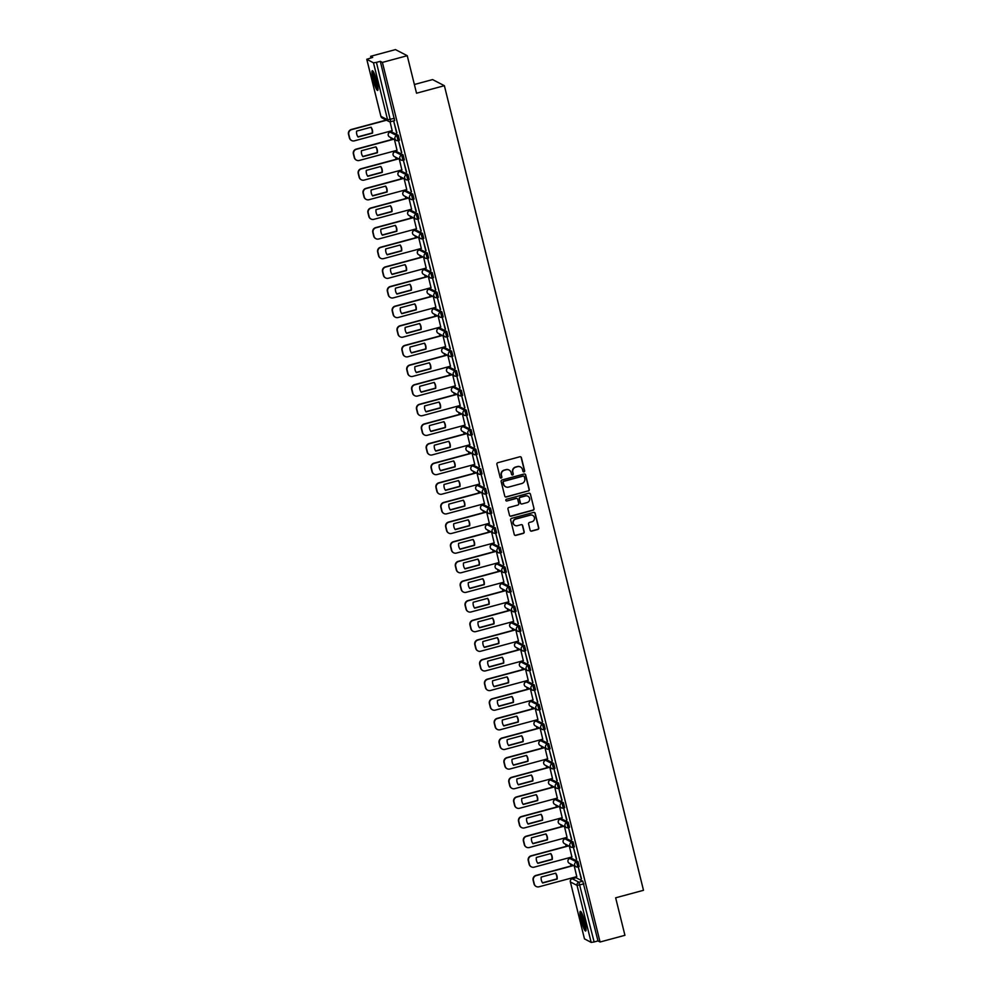 <?xml version="1.0" encoding="UTF-8"?>
<svg xmlns="http://www.w3.org/2000/svg" width="992" height="992" viewBox="0 0 992 992"><rect width="100%" height="100%" fill="white"/><g stroke="black" fill="none" stroke-linecap="round" stroke-linejoin="round"><path stroke-width="1.49" d="M523.999 471.894A0.893 0.88 117.4 0 0 524.644 470.791L521.408 457.672A1.29 1.252 117.4 0 0 519.87 456.766L497.81 462.718A1.29 1.252 117.4 0 0 496.893 464.281L500.129 477.412A0.893 0.88 117.4 0 0 501.208 478.045A0.893 0.88 117.4 0 0 501.853 476.941L501.431 475.242A4.104 4.03 117.4 0 1 504.37 470.233L506.218 469.737A4.104 4.03 117.4 0 1 511.116 472.638L511.537 474.337A0.893 0.88 117.4 0 0 512.604 474.97A0.893 0.88 117.4 0 0 513.248 473.866L512.827 472.167A4.104 4.03 117.4 0 1 515.778 467.158L517.613 466.662A4.104 4.03 117.4 0 1 522.511 469.563L522.933 471.262A0.893 0.88 117.4 0 0 523.999 471.894M523.268 471.758A0.893 0.88 117.4 0 0 524.408 470.679L521.172 457.548A1.29 1.252 117.4 0 0 520.651 456.804M500.464 477.908A0.893 0.88 117.4 0 0 501.617 476.83L501.431 475.242M511.86 474.833A0.893 0.88 117.4 0 0 513.013 473.754L512.827 472.167M577.914 866.909L579.241 866.574L577.939 861.527L571.169 858.105M573.054 847.28L574.38 846.945L573.078 841.898L566.308 838.476M561.559 818.809L560.12 819.169L566.841 822.641L568.094 827.675A2.616 2.567 -62.6 0 1 564.969 825.828A2.616 2.567 -62.6 0 1 566.841 822.641L568.218 822.269L561.559 818.809L560.182 819.181A2.616 2.567 117.4 0 0 558.31 822.38A2.616 2.567 -62.6 0 0 559.6 824.03L566.258 827.477A2.616 2.616 0 0 0 568.156 827.688L569.52 827.316L568.218 822.269M563.332 808.021L564.671 807.686L563.357 802.64L556.586 799.217M558.484 788.38L559.81 788.057L558.508 783.01L551.738 779.576M546.976 759.922L545.55 760.281L552.271 763.753L553.511 768.788A2.616 2.567 -62.6 0 1 550.399 766.94A2.616 2.567 -62.6 0 1 552.271 763.753L553.648 763.381L546.976 759.922L545.6 760.294A2.616 2.567 117.4 0 0 543.728 763.48A2.616 2.567 -62.6 0 0 545.03 765.13L551.688 768.589A2.616 2.616 0 0 0 553.573 768.788L554.95 768.416L553.648 763.381M548.762 749.121L550.089 748.786L548.787 743.752L542.016 740.317M543.901 729.492L545.228 729.157L543.926 724.123L537.156 720.688M539.053 709.863L540.38 709.528L539.065 704.481L532.295 701.059M534.192 690.234L535.519 689.899L534.217 684.852L527.446 681.43M529.331 670.604L530.658 670.27L529.356 665.223L522.586 661.8M516.348 642.543L523.119 645.966L524.433 651.012L525.797 650.64L524.495 645.594L517.725 642.171M519.61 631.346L520.949 631.011L519.634 625.964L512.864 622.542M508.115 602.876L506.676 603.235L513.41 606.707L514.65 611.742A2.616 2.567 -62.6 0 1 511.537 609.894A2.616 2.567 -62.6 0 1 513.41 606.707L514.786 606.335L508.115 602.876L506.738 603.248A2.616 2.567 117.4 0 0 504.866 606.434A2.616 2.567 -62.6 0 0 506.156 608.084L512.827 611.543A2.616 2.616 0 0 0 514.712 611.754L516.088 611.382L514.786 606.335M509.9 592.075L511.227 591.753L509.925 586.706L503.155 583.271M505.04 572.446L506.366 572.111L505.064 567.077L498.294 563.642M493.545 543.988L492.106 544.348L498.827 547.807L500.08 552.842A2.616 2.567 -62.6 0 1 496.955 551.006A2.616 2.567 -62.6 0 1 498.827 547.807L500.204 547.448L493.545 543.988L492.168 544.36A2.616 2.567 117.4 0 0 490.296 547.547A2.616 2.567 -62.6 0 0 491.586 549.196L498.257 552.656A2.616 2.616 0 0 0 500.142 552.854L501.506 552.482L500.204 547.448M495.33 533.188L496.657 532.853L495.343 527.806L488.572 524.384M490.47 513.558L491.796 513.224L490.494 508.177L483.724 504.754M477.487 485.497L484.257 488.92L485.559 493.966L486.936 493.594L485.634 488.548L478.863 485.125M480.748 474.3L482.075 473.965L480.773 468.918L474.002 465.496M475.887 454.671L477.214 454.336L475.912 449.289L469.142 445.867M462.917 426.61L469.687 430.032L470.989 435.079L472.366 434.707L471.064 429.66L464.293 426.238M466.178 415.4L467.505 415.078L466.203 410.031L459.432 406.596M461.317 395.771L462.644 395.436L461.342 390.402L454.572 386.967M448.334 367.71L455.105 371.144L456.419 376.179L457.783 375.807L456.481 370.772L449.711 367.338M451.608 356.512L452.935 356.178L451.62 351.143L444.85 347.708M446.747 336.883L448.074 336.548L446.772 331.502L440.002 328.079M441.886 317.254L443.213 316.919L441.911 311.872L435.141 308.45M437.026 297.625L438.352 297.29L437.05 292.243L430.28 288.821M424.043 269.564L430.826 272.986L432.128 278.033L433.492 277.661L432.19 272.614L425.419 269.192M427.316 258.366L428.643 258.032L427.341 252.985L420.558 249.562M422.456 238.725L423.782 238.402L422.48 233.356L415.71 229.921M409.473 210.664L416.243 214.098L417.545 219.133L418.922 218.761L417.62 213.726L410.849 210.292M412.734 199.466L414.061 199.132L412.759 194.097L405.988 190.662M407.886 179.837L409.212 179.502L407.898 174.468L401.128 171.033M403.025 160.208L404.352 159.873L403.05 154.826L396.279 151.404M398.164 140.579L399.491 140.244L398.189 135.197L391.418 131.775M376.811 81.53A10.205 1.538 -105.1 0 0 372.31 70.73A10.205 1.538 -105.1 0 0 373.128 79.62A10.205 1.538 -105.1 0 0 377.63 90.433A10.205 1.538 -105.1 0 0 376.811 81.53M584.834 922.126A10.205 1.538 -105.1 0 0 580.332 911.313A10.205 1.538 -105.1 0 0 581.163 920.216A10.205 1.538 -105.1 0 0 585.652 931.017A10.205 1.538 -105.1 0 0 584.834 922.126M530.137 530.224A1.29 1.252 117.4 0 0 531.675 531.129L537.862 529.455A1.29 1.252 117.4 0 0 538.78 527.893L535.172 513.323A1.29 1.252 117.4 0 0 533.646 512.418L511.574 518.37A1.29 1.252 117.4 0 0 510.657 519.932L514.265 534.502A1.29 1.252 117.4 0 0 515.79 535.407L523.268 533.398A1.29 1.252 117.4 0 0 524.198 531.824L522.648 525.586A1.29 1.252 117.4 0 0 521.122 524.681L517.415 525.686A3.435 3.36 117.4 0 1 513.236 522.028A3.435 3.36 117.4 0 1 515.778 519.076L530.298 515.158A3.435 3.36 117.4 0 1 534.477 518.816A3.435 3.36 117.4 0 1 531.935 521.767L529.517 522.424A1.29 1.252 117.4 0 0 528.6 523.987L530.137 530.224M366.804 59.346L380.916 116.349L387.587 119.809L373.476 62.806L366.767 59.297L372.707 57.387L370.624 56.308L395.473 49.6L407.253 55.701L416.528 93.211L444.379 85.696L643.498 890.295L615.648 897.81L624.935 935.307L600.073 942.003L382.404 62.409L380.32 61.33L376.439 62.372L390.699 121.644A2.616 2.567 117.4 0 1 388.876 121.458A2.616 2.616 0 0 0 390.761 121.656L394.63 120.615L390.761 121.656M407.253 55.701L382.404 62.409M528.352 491.04A1.29 1.252 117.4 0 0 529.269 489.478L525.661 474.908A1.29 1.252 117.4 0 0 524.136 474.002L502.076 479.954A1.29 1.252 117.4 0 0 501.146 481.517L504.754 496.087A1.29 1.252 117.4 0 0 506.292 496.992L528.116 490.916A1.29 1.252 117.4 0 0 529.034 489.354L525.425 474.784A1.29 1.252 117.4 0 0 524.904 474.04M530.422 494.115L534.031 508.685A1.29 1.252 117.4 0 1 533.101 510.248L511.041 516.2A1.29 1.252 117.4 0 1 509.516 515.294L507.966 509.057A1.29 1.252 117.4 0 1 508.884 507.495L517.836 505.077A1.29 1.252 117.4 0 0 518.754 503.514L517.737 499.373A1.29 1.252 117.4 0 0 516.2 498.468L506.887 500.985A0.893 0.88 117.4 0 1 505.796 500.03A0.893 0.88 117.4 0 1 506.453 499.261L528.885 493.21A1.29 1.252 117.4 0 1 530.422 494.115L534.031 508.685M576.017 877.734L582.788 881.156L578.919 882.21L594.121 941.966L591.158 942.4L584.462 938.841M370.624 56.308L371.008 57.846M389.224 131.44L389.447 132.37M390.736 137.566L391.245 139.649M394.072 151.082L394.308 151.999M395.585 157.195L396.106 159.278M398.933 170.711L399.168 171.641M400.446 176.824L400.966 178.907M403.794 190.34L404.017 191.27M405.306 196.453L405.827 198.536M408.654 209.969L408.878 210.899M410.167 216.082L410.676 218.178M413.503 229.598L413.738 230.528M415.028 235.712L415.536 237.807M418.364 249.228L418.599 250.158M419.876 255.341L420.397 257.436M423.224 268.857L423.46 269.787M424.737 274.97L425.258 277.066M428.085 288.486L428.308 289.416M429.598 294.599L430.119 296.695M432.946 308.115L433.169 309.045M434.459 314.241L434.967 316.324M437.794 327.757L438.03 328.674M439.307 333.87L439.828 335.953M442.655 347.386L442.891 348.316M444.168 353.499L444.689 355.582M447.516 367.015L447.739 367.945M449.029 373.128L449.55 375.212M452.377 386.644L452.6 387.574M453.89 392.758L454.398 394.853M457.238 406.274L457.461 407.204M458.75 412.387L459.259 414.482M462.086 425.903L462.322 426.833M463.599 432.016L464.12 434.112M466.947 445.532L467.182 446.462M468.46 451.645L468.98 453.741M471.808 465.161L472.031 466.091M473.32 471.274L473.841 473.37M476.668 484.79L476.892 485.72M478.181 490.916L478.69 492.999M481.517 504.42L481.752 505.35M483.03 510.545L483.55 512.628M486.378 524.061L486.613 524.979M487.89 530.174L488.411 532.258M491.238 543.69L491.462 544.62M492.751 549.804L493.272 551.887M496.099 563.32L496.322 564.25M497.612 569.433L498.12 571.516M500.96 582.949L501.183 583.879M502.473 589.062L502.981 591.158M505.808 602.578L506.044 603.508M507.321 608.691L507.842 610.787M510.669 622.207L510.905 623.137M512.182 628.32L512.703 630.416M515.53 641.836L515.753 642.766M517.043 647.95L517.564 650.045M520.391 661.466L520.614 662.396M521.904 667.579L522.412 669.674M525.239 681.095L525.475 682.025M526.752 687.22L527.273 689.304M530.1 700.736L530.336 701.654M531.613 706.85L532.134 708.933M534.961 720.366L535.196 721.296M536.474 726.479L536.994 728.562M539.822 739.995L540.045 740.925M541.334 746.108L541.843 748.191M544.682 759.624L544.906 760.554M546.195 765.737L546.704 767.833M549.531 779.253L549.766 780.183M551.044 785.366L551.564 787.462M554.392 798.882L554.627 799.812M555.904 804.996L556.425 807.091M559.252 818.512L559.476 819.442M560.765 824.625L561.286 826.72M564.113 838.141L564.336 839.071M565.626 844.254L566.134 846.35M568.962 857.77L569.197 858.7M570.474 863.896L570.995 865.979M573.822 877.412L574.033 878.242M414.383 84.506L432.599 79.583L444.379 85.696M600.073 942.003L597.99 940.924L594.121 941.966M373.476 62.806L376.439 62.372M392.162 130.646L390.054 121.743M396.626 132.965L393.824 121.644L396.912 132.891M401.487 152.594L398.685 141.273L401.772 152.52M397.023 150.288L394.444 139.488M406.348 172.224L403.546 160.902L406.633 172.149M401.872 169.917L399.305 159.117M411.196 191.865L408.394 180.532L411.494 191.778M406.732 189.546L404.153 178.746M416.057 211.494L413.255 200.161L416.355 211.408M411.593 209.176L409.014 198.375M420.918 231.124L418.116 219.79L421.203 231.037M416.454 228.805L413.875 218.004M425.779 250.753L422.976 239.419L426.064 250.678M421.315 248.434L418.736 237.634M430.64 270.382L427.837 259.061L430.925 270.308M426.163 268.063L423.596 257.263M435.488 290.011L432.686 278.69L435.786 289.937M431.024 287.692L428.445 276.892M440.349 309.64L437.546 298.319L440.634 309.566M435.885 307.322L433.306 296.534M445.21 329.27L442.407 317.948L445.495 329.195M440.746 326.963L438.166 316.163M450.07 348.899L447.268 337.578L450.356 348.824M445.594 346.592L443.027 335.792M454.919 368.528L452.116 357.207L455.216 368.454M450.455 366.222L447.876 355.421M459.78 388.17L456.977 376.836L460.077 388.083M455.316 385.851L452.736 375.05M464.64 407.799L461.838 396.465L464.926 407.712M460.176 405.48L457.597 394.68M469.501 427.428L466.699 416.094L469.786 427.341M465.037 425.109L462.458 414.309M474.362 447.057L471.56 435.736L474.647 446.983M469.886 444.738L467.319 433.938M479.21 466.686L476.408 455.365L479.508 466.612M474.746 464.368L472.167 453.567M484.071 486.316L481.269 474.994L484.356 486.241M479.607 483.997L477.028 473.209M488.932 505.945L486.13 494.624L489.217 505.87M484.468 503.626L481.889 492.838M493.793 525.574L490.99 514.253L494.078 525.5M489.316 523.268L486.75 512.467M498.641 545.203L495.839 533.882L498.939 545.129M494.177 542.897L491.598 532.096M503.502 564.845L500.7 553.511L503.8 564.758M499.038 562.526L496.459 551.726M508.363 584.474L505.56 573.14L508.648 584.387M503.899 582.155L501.32 571.355M513.224 604.103L510.421 592.77L513.509 604.016M508.76 601.784L506.18 590.984M518.084 623.732L515.282 612.411L518.37 623.658M513.608 621.414L511.041 610.613M522.933 643.362L520.13 632.04L523.23 643.287M518.469 641.043L515.89 630.242M527.794 662.991L524.991 651.67L528.079 662.916M523.33 660.672L520.75 649.872M532.654 682.62L529.852 671.299L532.94 682.546M528.19 680.301L525.611 669.513M537.515 702.249L534.713 690.928L537.8 702.175M533.051 699.943L530.472 689.142M542.364 721.878L539.561 710.557L542.661 721.804M537.9 719.572L535.32 708.772M547.224 741.508L544.422 730.186L547.522 741.433M542.76 739.201L540.181 728.401M552.085 761.149L549.283 749.816L552.37 761.062M547.621 758.83L545.042 748.03M556.946 780.778L554.144 769.445L557.231 780.692M552.482 778.46L549.903 767.659M561.807 800.408L559.004 789.074L562.092 800.333M557.33 798.089L554.764 787.288M566.655 820.037L563.853 808.716L566.953 819.962M562.191 817.718L559.612 806.918M571.516 839.666L568.714 828.345L571.801 839.592M567.052 837.347L564.473 826.547M576.377 859.295L573.574 847.974L576.662 859.221M571.913 856.976L569.334 846.188M581.238 878.924L578.435 867.603L581.523 878.85M576.774 876.606L574.194 865.818M568.193 827.65L569.52 827.316M553.623 768.75L554.95 768.416M514.761 611.704L516.088 611.382M500.179 552.817L501.506 552.482M597.99 940.924L582.788 881.156M380.32 61.33L394.63 120.615M520.366 466.91A4.104 4.03 117.4 0 0 517.378 466.55L517.613 466.662M512.591 472.056A4.104 4.03 117.4 0 1 515.542 467.046L517.378 466.55M508.958 469.985A4.104 4.03 117.4 0 0 505.982 469.625L506.218 469.737M501.196 475.131A4.104 4.03 117.4 0 1 504.134 470.121L505.982 469.625M505.275 496.831A1.29 1.252 117.4 0 0 506.056 496.868L528.116 490.916M524.284 476.73A0.893 0.88 117.4 0 0 523.218 476.086L503.849 481.318A0.893 0.88 117.4 0 0 503.204 482.41L503.651 484.208A4.104 4.03 117.4 0 0 508.549 487.097L521.78 483.526A4.104 4.03 117.4 0 0 524.731 478.516L524.284 476.73M523.714 476.11A0.893 0.88 117.4 0 0 522.982 475.974L523.218 476.086M505.56 486.725A4.104 4.03 117.4 0 1 503.415 484.084L502.969 482.286A0.893 0.88 117.4 0 1 503.614 481.194L522.982 475.974M510.037 516.038A1.29 1.252 117.4 0 0 510.806 516.076L532.865 510.124A1.29 1.252 117.4 0 0 533.795 508.561M516.981 498.517A1.29 1.252 117.4 0 0 515.964 498.356L506.887 500.985M527.124 502.572A3.435 3.36 117.4 0 0 527.88 496.223A3.435 3.36 117.4 0 0 525.487 495.963L520.366 497.352A1.29 1.252 117.4 0 0 519.448 498.914L520.478 503.056A1.29 1.252 117.4 0 0 522.003 503.961L527.124 502.572M527.769 496.161A3.435 3.36 117.4 0 0 525.252 495.851L525.487 495.963M520.986 503.8A1.29 1.252 117.4 0 1 520.242 502.932L519.213 498.79A1.29 1.252 117.4 0 1 520.13 497.228L525.252 495.851M530.187 493.991A1.29 1.252 117.4 0 0 529.666 493.247M532.58 515.356A3.435 3.36 117.4 0 0 530.063 515.034L530.298 515.158M514.898 525.363A3.435 3.36 117.4 0 1 515.542 518.952L530.063 515.034M514.786 535.246A1.29 1.252 117.4 0 0 515.555 535.283L523.032 533.274A1.29 1.252 117.4 0 0 523.962 531.7L522.412 525.462A1.29 1.252 117.4 0 0 521.891 524.731M530.658 530.968A1.29 1.252 117.4 0 0 531.439 531.005L537.627 529.331A1.29 1.252 117.4 0 0 538.544 527.769L534.936 513.199A1.29 1.252 117.4 0 0 534.415 512.455M371.058 127.212L356.599 131.118A8.172 8.01 117.4 0 0 358.062 137.032L372.521 133.126A8.172 8.01 117.4 0 0 371.058 127.212M386.508 120.23L351.627 129.642A3.931 3.844 117.4 0 0 348.812 134.428L349.717 138.074A3.931 3.844 117.4 0 0 354.392 140.839L392.249 130.634M370.896 127.261A8.172 8.01 117.4 0 1 372.211 132.978L357.914 136.834M351.503 140.467A3.931 3.844 -62.6 0 1 349.407 137.913L348.502 134.267A3.931 3.844 -62.6 0 1 351.317 129.481L351.627 129.642M386.21 120.069L351.317 129.481M375.918 146.841L361.448 150.747A8.172 8.01 117.4 0 0 362.911 156.662L377.382 152.756A8.172 8.01 117.4 0 0 375.918 146.841M393.861 139.19L356.475 149.271A3.931 3.844 117.4 0 0 353.673 154.058L354.566 157.703A3.931 3.844 117.4 0 0 359.253 160.468L397.11 150.263M375.757 146.89A8.172 8.01 117.4 0 1 377.072 152.607L362.774 156.463M356.364 160.096A3.931 3.844 -62.6 0 1 354.268 157.542L353.363 153.896A3.931 3.844 -62.6 0 1 356.178 149.11L356.475 149.271M393.564 139.029L356.178 149.11M380.779 166.482L366.308 170.376A8.172 8.01 117.4 0 0 367.772 176.291L382.242 172.397A8.172 8.01 117.4 0 0 380.779 166.482M398.722 158.819L361.336 168.9A3.931 3.844 117.4 0 0 358.521 173.687L359.426 177.332A3.931 3.844 117.4 0 0 364.114 180.098L401.971 169.892M380.618 166.52A8.172 8.01 117.4 0 1 381.932 172.236L367.635 176.092M361.212 179.726A3.931 3.844 -62.6 0 1 359.129 177.171L358.224 173.526A3.931 3.844 -62.6 0 1 361.026 168.739L361.336 168.9M398.424 158.658L361.026 168.739M378.014 88.772A8.829 1.339 74.9 0 1 376.997 87.259A8.829 1.339 74.9 0 1 374.17 78.591A8.829 1.339 74.9 0 1 373.476 71.97M374.158 73.358A8.172 1.24 -105.1 0 0 377.543 86.564A8.172 1.24 -105.1 0 0 377.902 87.234M372.992 71.188A10.143 1.525 -105.1 0 0 374.083 79.112A10.143 1.525 -105.1 0 0 377.146 88.276A10.143 1.525 -105.1 0 0 377.977 89.689M586.036 929.355A8.829 1.339 74.9 0 1 585.02 927.842A8.829 1.339 74.9 0 1 582.192 919.175A8.829 1.339 74.9 0 1 581.51 912.553M582.18 913.942A8.172 1.24 -105.1 0 0 585.565 927.16A8.172 1.24 -105.1 0 0 585.925 927.83M581.014 911.784A10.143 1.525 -105.1 0 0 582.106 919.696A10.143 1.525 -105.1 0 0 585.168 928.872A10.143 1.525 -105.1 0 0 585.999 930.273M385.628 186.112L371.169 190.005A8.172 8.01 117.4 0 0 372.632 195.92L387.091 192.026A8.172 8.01 117.4 0 0 385.628 186.112M403.583 178.448L366.197 188.53A3.931 3.844 117.4 0 0 363.382 193.316L364.287 196.962A3.931 3.844 117.4 0 0 368.962 199.727L406.819 189.522M385.466 186.149A8.172 8.01 117.4 0 1 386.793 191.865L372.484 195.722M366.073 199.355A3.931 3.844 -62.6 0 1 363.977 196.813L363.072 193.155A3.931 3.844 -62.6 0 1 365.887 188.368L366.197 188.53M403.273 178.287L365.887 188.368M390.488 205.741L376.03 209.634A8.172 8.01 117.4 0 0 377.493 215.549L391.952 211.656A8.172 8.01 117.4 0 0 390.488 205.741M408.444 198.078L371.058 208.159A3.931 3.844 117.4 0 0 368.243 212.945L369.148 216.603A3.931 3.844 117.4 0 0 373.823 219.356L411.68 209.151M390.327 205.778A8.172 8.01 117.4 0 1 391.654 211.494L377.344 215.351M370.934 218.984A3.931 3.844 -62.6 0 1 368.838 216.442L367.933 212.784A3.931 3.844 -62.6 0 1 370.748 207.998L371.058 208.159M408.134 197.916L370.748 207.998M395.349 225.37L380.891 229.276A8.172 8.01 117.4 0 0 382.354 235.191L396.812 231.285A8.172 8.01 117.4 0 0 395.349 225.37M413.304 217.707L375.918 227.788A3.931 3.844 117.4 0 0 373.104 232.574L374.009 236.232A3.931 3.844 117.4 0 0 378.684 238.998L416.541 228.78M395.188 225.407A8.172 8.01 117.4 0 1 396.502 231.124L382.205 234.98M375.794 238.613A3.931 3.844 -62.6 0 1 373.699 236.071L372.794 232.426A3.931 3.844 -62.6 0 1 375.608 227.639L375.918 227.788M412.994 217.546L375.608 227.639M400.21 244.999L385.739 248.905A8.172 8.01 117.4 0 0 387.202 254.82L401.673 250.914A8.172 8.01 117.4 0 0 400.21 244.999M418.153 237.336L380.767 247.417A3.931 3.844 117.4 0 0 377.964 252.204L378.857 255.862A3.931 3.844 117.4 0 0 383.544 258.627L421.402 248.409M400.049 245.049A8.172 8.01 117.4 0 1 401.363 250.753L387.066 254.609M380.655 258.255A3.931 3.844 -62.6 0 1 378.56 255.7L377.654 252.055A3.931 3.844 -62.6 0 1 380.469 247.268L380.767 247.417M417.855 237.175L380.469 247.268M405.071 264.628L390.6 268.534A8.172 8.01 117.4 0 0 392.063 274.449L406.534 270.543A8.172 8.01 117.4 0 0 405.071 264.628M423.014 256.965L385.628 267.059A3.931 3.844 117.4 0 0 382.813 271.845L383.718 275.491A3.931 3.844 117.4 0 0 388.405 278.256L426.262 268.038M404.897 264.678A8.172 8.01 117.4 0 1 406.224 270.382L391.927 274.238M385.504 277.884A3.931 3.844 -62.6 0 1 383.408 275.33L382.515 271.684A3.931 3.844 -62.6 0 1 385.318 266.898L385.628 267.059M422.704 256.816L385.318 266.898M409.919 284.258L395.461 288.164A8.172 8.01 117.4 0 0 396.924 294.078L411.382 290.172A8.172 8.01 117.4 0 0 409.919 284.258M427.874 276.594L390.488 286.688A3.931 3.844 117.4 0 0 387.674 291.474L388.579 295.12A3.931 3.844 117.4 0 0 393.254 297.885L431.111 287.668M409.758 284.307A8.172 8.01 117.4 0 1 411.085 290.011L396.775 293.868M390.364 297.513A3.931 3.844 -62.6 0 1 388.269 294.959L387.364 291.313A3.931 3.844 -62.6 0 1 390.178 286.527L390.488 286.688M427.564 276.446L390.178 286.527M414.78 303.887L400.322 307.793A8.172 8.01 117.4 0 0 401.785 313.708L416.243 309.802A8.172 8.01 117.4 0 0 414.78 303.887M432.735 296.236L395.349 306.317A3.931 3.844 117.4 0 0 392.534 311.104L393.44 314.749A3.931 3.844 117.4 0 0 398.114 317.514L435.972 307.297M414.619 303.936A8.172 8.01 117.4 0 1 415.933 309.64L401.636 313.509M395.225 317.142A3.931 3.844 -62.6 0 1 393.13 314.588L392.224 310.942A3.931 3.844 -62.6 0 1 395.039 306.156L395.349 306.317M432.425 296.075L395.039 306.156M419.641 323.516L405.17 327.422A8.172 8.01 117.4 0 0 406.633 333.337L421.104 329.431A8.172 8.01 117.4 0 0 419.641 323.516M437.584 315.865L400.198 325.946A3.931 3.844 117.4 0 0 397.395 330.733L398.288 334.378A3.931 3.844 117.4 0 0 402.975 337.144L440.832 326.938M419.48 323.566A8.172 8.01 117.4 0 1 420.794 329.282L406.497 333.138M400.086 336.772A3.931 3.844 -62.6 0 1 397.99 334.217L397.085 330.572A3.931 3.844 -62.6 0 1 399.9 325.785L400.198 325.946M437.286 315.704L399.9 325.785M424.502 343.158L410.031 347.051A8.172 8.01 117.4 0 0 411.494 352.966L425.965 349.06A8.172 8.01 117.4 0 0 424.502 343.158M442.444 335.494L405.058 345.576A3.931 3.844 117.4 0 0 402.244 350.362L403.149 354.008A3.931 3.844 117.4 0 0 407.836 356.773L445.693 346.568M424.34 343.195A8.172 8.01 117.4 0 1 425.655 348.911L411.358 352.768M404.934 356.401A3.931 3.844 -62.6 0 1 402.851 353.846L401.946 350.201A3.931 3.844 -62.6 0 1 404.748 345.414L405.058 345.576M442.147 335.333L404.748 345.414M429.35 362.787L414.892 366.68A8.172 8.01 117.4 0 0 416.355 372.595L430.813 368.702A8.172 8.01 117.4 0 0 429.35 362.787M447.305 355.124L409.919 365.205A3.931 3.844 117.4 0 0 407.104 369.991L408.01 373.637A3.931 3.844 117.4 0 0 412.684 376.402L450.542 366.197M429.189 362.824A8.172 8.01 117.4 0 1 430.516 368.54L416.218 372.397M409.795 376.03A3.931 3.844 -62.6 0 1 407.7 373.488L406.794 369.83A3.931 3.844 -62.6 0 1 409.609 365.044L409.919 365.205M446.995 354.962L409.609 365.044M434.211 382.416L419.752 386.31A8.172 8.01 117.4 0 0 421.216 392.224L435.674 388.331A8.172 8.01 117.4 0 0 434.211 382.416M452.166 374.753L414.78 384.834A3.931 3.844 117.4 0 0 411.965 389.62L412.87 393.266A3.931 3.844 117.4 0 0 417.545 396.031L455.402 385.826M434.05 382.453A8.172 8.01 117.4 0 1 435.376 388.17L421.067 392.026M414.656 395.659A3.931 3.844 -62.6 0 1 412.56 393.117L411.655 389.459A3.931 3.844 -62.6 0 1 414.47 384.673L414.78 384.834M451.856 374.592L414.47 384.673M439.072 402.045L424.613 405.939A8.172 8.01 117.4 0 0 426.076 411.854L440.535 407.96A8.172 8.01 117.4 0 0 439.072 402.045M457.027 394.382L419.641 404.463A3.931 3.844 117.4 0 0 416.826 409.25L417.731 412.908A3.931 3.844 117.4 0 0 422.406 415.673L460.263 405.455M438.91 402.082A8.172 8.01 117.4 0 1 440.225 407.799L425.928 411.655M419.517 415.288A3.931 3.844 -62.6 0 1 417.421 412.746L416.516 409.088A3.931 3.844 -62.6 0 1 419.331 404.314L419.641 404.463M456.717 394.221L419.331 404.314M443.932 421.674L429.462 425.58A8.172 8.01 117.4 0 0 430.925 431.495L445.396 427.589A8.172 8.01 117.4 0 0 443.932 421.674M461.875 414.011L424.489 424.092A3.931 3.844 117.4 0 0 421.687 428.879L422.58 432.537A3.931 3.844 117.4 0 0 427.267 435.302L465.124 425.084M443.771 421.724A8.172 8.01 117.4 0 1 445.086 427.428L430.788 431.284M424.378 434.93A3.931 3.844 -62.6 0 1 422.282 432.376L421.377 428.73A3.931 3.844 -62.6 0 1 424.192 423.944L424.489 424.092M461.578 413.85L424.192 423.944M448.793 441.304L434.322 445.21A8.172 8.01 117.4 0 0 435.786 451.124L450.256 447.218A8.172 8.01 117.4 0 0 448.793 441.304M466.736 433.64L429.35 443.734A3.931 3.844 117.4 0 0 426.535 448.508L427.44 452.166A3.931 3.844 117.4 0 0 432.128 454.931L469.985 444.714M448.62 441.353A8.172 8.01 117.4 0 1 449.946 447.057L435.649 450.914M429.226 454.559A3.931 3.844 -62.6 0 1 427.13 452.005L426.238 448.359A3.931 3.844 -62.6 0 1 429.04 443.573L429.35 443.734M466.426 433.479L429.04 443.573M453.642 460.933L439.183 464.839A8.172 8.01 117.4 0 0 440.646 470.754L455.105 466.848A8.172 8.01 117.4 0 0 453.642 460.933M471.597 453.27L434.211 463.363A3.931 3.844 117.4 0 0 431.396 468.15L432.301 471.795A3.931 3.844 117.4 0 0 436.976 474.56L474.833 464.343M453.48 460.982A8.172 8.01 117.4 0 1 454.807 466.686L440.498 470.543M434.087 474.188A3.931 3.844 -62.6 0 1 431.991 471.634L431.086 467.988A3.931 3.844 -62.6 0 1 433.901 463.202L434.211 463.363M471.287 453.121L433.901 463.202M458.502 480.562L444.044 484.468A8.172 8.01 117.4 0 0 445.507 490.383L459.966 486.477A8.172 8.01 117.4 0 0 458.502 480.562M476.458 472.899L439.072 482.992A3.931 3.844 117.4 0 0 436.257 487.779L437.162 491.424A3.931 3.844 117.4 0 0 441.837 494.19L479.694 483.972M458.341 480.612A8.172 8.01 117.4 0 1 459.656 486.316L445.358 490.184M438.948 493.818A3.931 3.844 -62.6 0 1 436.852 491.263L435.947 487.618A3.931 3.844 -62.6 0 1 438.762 482.831L439.072 482.992M476.148 472.75L438.762 482.831M463.363 500.191L448.892 504.097A8.172 8.01 117.4 0 0 450.356 510.012L464.826 506.106A8.172 8.01 117.4 0 0 463.363 500.191M481.306 492.54L443.92 502.622A3.931 3.844 117.4 0 0 441.118 507.408L442.01 511.054A3.931 3.844 117.4 0 0 446.698 513.819L484.555 503.614M463.202 500.241A8.172 8.01 117.4 0 1 464.516 505.957L450.219 509.814M443.808 513.447A3.931 3.844 -62.6 0 1 441.713 510.892L440.808 507.247A3.931 3.844 -62.6 0 1 443.622 502.46L443.92 502.622M481.008 492.379L443.622 502.46M468.224 519.82L453.753 523.726A8.172 8.01 117.4 0 0 455.216 529.641L469.687 525.735A8.172 8.01 117.4 0 0 468.224 519.82M486.167 512.17L448.781 522.251A3.931 3.844 117.4 0 0 445.966 527.037L446.871 530.683A3.931 3.844 117.4 0 0 451.558 533.448L489.416 523.243M468.063 519.87A8.172 8.01 117.4 0 1 469.377 525.586L455.08 529.443M448.657 533.076A3.931 3.844 -62.6 0 1 446.574 530.522L445.668 526.876A3.931 3.844 -62.6 0 1 448.471 522.09L448.781 522.251M485.869 512.008L448.471 522.09M473.072 539.462L458.614 543.356A8.172 8.01 117.4 0 0 460.077 549.27L474.548 545.377A8.172 8.01 117.4 0 0 473.072 539.462M491.028 531.799L453.642 541.88A3.931 3.844 117.4 0 0 450.827 546.666L451.732 550.312A3.931 3.844 117.4 0 0 456.407 553.077L494.264 542.872M472.911 539.499A8.172 8.01 117.4 0 1 474.238 545.216L459.941 549.072M453.518 552.705A3.931 3.844 -62.6 0 1 451.422 550.163L450.529 546.505A3.931 3.844 -62.6 0 1 453.332 541.719L453.642 541.88M490.718 531.638L453.332 541.719M477.933 559.091L463.475 562.985A8.172 8.01 117.4 0 0 464.938 568.9L479.396 565.006A8.172 8.01 117.4 0 0 477.933 559.091M495.888 551.428L458.502 561.509A3.931 3.844 117.4 0 0 455.688 566.296L456.593 569.941A3.931 3.844 117.4 0 0 461.268 572.706L499.125 562.501M477.772 559.128A8.172 8.01 117.4 0 1 479.099 564.845L464.789 568.701M458.378 572.334A3.931 3.844 -62.6 0 1 456.283 569.792L455.378 566.134A3.931 3.844 -62.6 0 1 458.192 561.348L458.502 561.509M495.578 551.267L458.192 561.348M482.794 578.72L468.336 582.614A8.172 8.01 117.4 0 0 469.799 588.529L484.257 584.635A8.172 8.01 117.4 0 0 482.794 578.72M500.749 571.057L463.363 581.138A3.931 3.844 117.4 0 0 460.548 585.925L461.454 589.583A3.931 3.844 117.4 0 0 466.128 592.336L503.986 582.13M482.633 578.758A8.172 8.01 117.4 0 1 483.947 584.474L469.65 588.33M463.239 591.964A3.931 3.844 -62.6 0 1 461.144 589.422L460.238 585.764A3.931 3.844 -62.6 0 1 463.053 580.977L463.363 581.138M500.439 570.896L463.053 580.977M487.655 598.35L473.184 602.256A8.172 8.01 117.4 0 0 474.647 608.17L489.118 604.264A8.172 8.01 117.4 0 0 487.655 598.35M505.598 590.686L468.212 600.768A3.931 3.844 117.4 0 0 465.409 605.554L466.302 609.212A3.931 3.844 117.4 0 0 470.989 611.977L508.846 601.76M487.494 598.387A8.172 8.01 117.4 0 1 488.808 604.103L474.511 607.96M468.1 611.593A3.931 3.844 -62.6 0 1 466.004 609.051L465.099 605.405A3.931 3.844 -62.6 0 1 467.914 600.619L468.212 600.768M505.3 590.525L467.914 600.619M492.516 617.979L478.045 621.885A8.172 8.01 117.4 0 0 479.508 627.8L493.979 623.894A8.172 8.01 117.4 0 0 492.516 617.979M510.458 610.316L473.072 620.409A3.931 3.844 117.4 0 0 470.258 625.183L471.163 628.841A3.931 3.844 117.4 0 0 475.85 631.606L513.707 621.389M492.342 618.028A8.172 8.01 117.4 0 1 493.669 623.732L479.372 627.589M472.948 631.234A3.931 3.844 -62.6 0 1 470.853 628.68L469.96 625.034A3.931 3.844 -62.6 0 1 472.762 620.248L473.072 620.409M510.148 610.154L472.762 620.248M497.364 637.608L482.906 641.514A8.172 8.01 117.4 0 0 484.369 647.429L498.827 643.523A8.172 8.01 117.4 0 0 497.364 637.608M515.319 629.945L477.933 640.038A3.931 3.844 117.4 0 0 475.118 644.825L476.024 648.47A3.931 3.844 117.4 0 0 480.698 651.236L518.556 641.018M497.203 637.658A8.172 8.01 117.4 0 1 498.53 643.362L484.22 647.218M477.809 650.864A3.931 3.844 -62.6 0 1 475.714 648.309L474.808 644.664A3.931 3.844 -62.6 0 1 477.623 639.877L477.933 640.038M515.009 629.796L477.623 639.877M502.225 657.237L487.766 661.143A8.172 8.01 117.4 0 0 489.23 667.058L503.688 663.152A8.172 8.01 117.4 0 0 502.225 657.237M520.18 649.574L482.794 659.668A3.931 3.844 117.4 0 0 479.979 664.454L480.884 668.1A3.931 3.844 117.4 0 0 485.559 670.865L523.416 660.647M502.064 657.287A8.172 8.01 117.4 0 1 503.378 662.991L489.081 666.847M482.67 670.493A3.931 3.844 -62.6 0 1 480.574 667.938L479.669 664.293A3.931 3.844 -62.6 0 1 482.484 659.506L482.794 659.668M519.87 649.425L482.484 659.506M507.086 676.866L492.615 680.772A8.172 8.01 117.4 0 0 494.09 686.687L508.549 682.781A8.172 8.01 117.4 0 0 507.086 676.866M525.028 669.216L487.642 679.297A3.931 3.844 117.4 0 0 484.84 684.083L485.733 687.729A3.931 3.844 117.4 0 0 490.42 690.494L528.277 680.276M506.924 676.916A8.172 8.01 117.4 0 1 508.239 682.632L493.942 686.489M487.531 690.122A3.931 3.844 -62.6 0 1 485.435 687.568L484.53 683.922A3.931 3.844 -62.6 0 1 487.345 679.136L487.642 679.297M524.731 669.054L487.345 679.136M511.946 696.496L497.476 700.402A8.172 8.01 117.4 0 0 498.939 706.316L513.41 702.41A8.172 8.01 117.4 0 0 511.946 696.496M529.889 688.845L492.503 698.926A3.931 3.844 117.4 0 0 489.688 703.712L490.594 707.358A3.931 3.844 117.4 0 0 495.281 710.123L533.138 699.918M511.785 696.545A8.172 8.01 117.4 0 1 513.1 702.262L498.802 706.118M492.379 709.751A3.931 3.844 -62.6 0 1 490.296 707.197L489.391 703.551A3.931 3.844 -62.6 0 1 492.206 698.765L492.503 698.926M529.592 688.684L492.206 698.765M516.795 716.137L502.336 720.031A8.172 8.01 117.4 0 0 503.8 725.946L518.27 722.052A8.172 8.01 117.4 0 0 516.795 716.137M534.75 708.474L497.364 718.555A3.931 3.844 117.4 0 0 494.549 723.342L495.454 726.987A3.931 3.844 117.4 0 0 500.142 729.752L537.986 719.547M516.634 716.174A8.172 8.01 117.4 0 1 517.96 721.891L503.663 725.747M497.24 729.38A3.931 3.844 -62.6 0 1 495.144 726.826L494.252 723.18A3.931 3.844 -62.6 0 1 497.054 718.394L497.364 718.555M534.44 708.313L497.054 718.394M521.656 735.766L507.197 739.66A8.172 8.01 117.4 0 0 508.66 745.575L523.119 741.681A8.172 8.01 117.4 0 0 521.656 735.766M539.611 728.103L502.225 738.184A3.931 3.844 117.4 0 0 499.41 742.971L500.315 746.616A3.931 3.844 117.4 0 0 504.99 749.382L542.847 739.176M521.494 735.804A8.172 8.01 117.4 0 1 522.821 741.52L508.512 745.376M502.101 749.01A3.931 3.844 -62.6 0 1 500.005 746.468L499.1 742.81A3.931 3.844 -62.6 0 1 501.915 738.023L502.225 738.184M539.301 727.942L501.915 738.023M526.516 755.396L512.058 759.289A8.172 8.01 117.4 0 0 513.521 765.204L527.98 761.31A8.172 8.01 117.4 0 0 526.516 755.396M544.472 747.732L507.086 757.814A3.931 3.844 117.4 0 0 504.271 762.6L505.176 766.246A3.931 3.844 117.4 0 0 509.851 769.011L547.708 758.806M526.355 755.433A8.172 8.01 117.4 0 1 527.67 761.149L513.372 765.006M506.962 768.639A3.931 3.844 -62.6 0 1 504.866 766.097L503.961 762.439A3.931 3.844 -62.6 0 1 506.776 757.652L507.086 757.814M544.162 747.571L506.776 757.652M531.377 775.025L516.906 778.931A8.172 8.01 117.4 0 0 518.37 784.833L532.84 780.94A8.172 8.01 117.4 0 0 531.377 775.025M549.32 767.362L511.934 777.443A3.931 3.844 117.4 0 0 509.132 782.229L510.024 785.887A3.931 3.844 117.4 0 0 514.712 788.652L552.569 778.435M531.216 775.062A8.172 8.01 117.4 0 1 532.53 780.778L518.233 784.635M511.822 788.268A3.931 3.844 -62.6 0 1 509.727 785.726L508.822 782.068A3.931 3.844 -62.6 0 1 511.636 777.294L511.934 777.443M549.022 767.2L511.636 777.294M536.238 794.654L521.767 798.56A8.172 8.01 117.4 0 0 523.23 804.475L537.701 800.569A8.172 8.01 117.4 0 0 536.238 794.654M554.181 786.991L516.795 797.072A3.931 3.844 117.4 0 0 513.98 801.858L514.885 805.516A3.931 3.844 117.4 0 0 519.572 808.282L557.43 798.064M536.064 794.704A8.172 8.01 117.4 0 1 537.391 800.408L523.094 804.264M516.671 807.91A3.931 3.844 -62.6 0 1 514.575 805.355L513.682 801.71A3.931 3.844 -62.6 0 1 516.485 796.923L516.795 797.072M553.871 786.83L516.485 796.923M541.086 814.283L526.628 818.189A8.172 8.01 117.4 0 0 528.091 824.104L542.55 820.198A8.172 8.01 117.4 0 0 541.086 814.283M559.042 806.62L521.656 816.714A3.931 3.844 117.4 0 0 518.841 821.5L519.746 825.146A3.931 3.844 117.4 0 0 524.421 827.911L562.278 817.693M540.925 814.333A8.172 8.01 117.4 0 1 542.252 820.037L527.942 823.893M521.532 827.539A3.931 3.844 -62.6 0 1 519.436 824.984L518.531 821.339A3.931 3.844 -62.6 0 1 521.346 816.552L521.656 816.714M558.732 806.459L521.346 816.552M545.947 833.912L531.489 837.818A8.172 8.01 117.4 0 0 532.952 843.733L547.41 839.827A8.172 8.01 117.4 0 0 545.947 833.912M563.902 826.249L526.516 836.343A3.931 3.844 117.4 0 0 523.702 841.129L524.607 844.775A3.931 3.844 117.4 0 0 529.282 847.54L567.139 837.322M545.786 833.962A8.172 8.01 117.4 0 1 547.113 839.666L532.803 843.522M526.392 847.168A3.931 3.844 -62.6 0 1 524.297 844.614L523.392 840.968A3.931 3.844 -62.6 0 1 526.206 836.182L526.516 836.343M563.592 826.1L526.206 836.182M550.808 853.542L536.337 857.448A8.172 8.01 117.4 0 0 537.813 863.362L552.271 859.456A8.172 8.01 117.4 0 0 550.808 853.542M568.751 845.878L531.365 855.972A3.931 3.844 117.4 0 0 528.562 860.758L529.455 864.404A3.931 3.844 117.4 0 0 534.142 867.169L572 856.952M550.647 853.591A8.172 8.01 117.4 0 1 551.961 859.295L537.664 863.164M531.253 866.797A3.931 3.844 -62.6 0 1 529.158 864.243L528.252 860.597A3.931 3.844 -62.6 0 1 531.067 855.811L531.365 855.972M568.453 845.73L531.067 855.811M555.669 873.171L541.198 877.077A8.172 8.01 117.4 0 0 542.661 882.992L557.132 879.086A8.172 8.01 117.4 0 0 555.669 873.171M573.612 865.52L536.226 875.601A3.931 3.844 117.4 0 0 533.411 880.388L534.316 884.033A3.931 3.844 117.4 0 0 539.003 886.798L576.86 876.593M555.508 873.22A8.172 8.01 117.4 0 1 556.822 878.937L542.525 882.793M536.114 886.426A3.931 3.844 -62.6 0 1 534.018 883.872L533.113 880.226A3.931 3.844 -62.6 0 1 535.928 875.44L536.226 875.601M573.314 865.359L535.928 875.44M569.792 858.477L576.563 861.899L577.803 866.934A2.616 2.567 -62.6 0 1 574.69 865.086A2.616 2.567 -62.6 0 1 576.563 861.899L577.939 861.527M571.268 858.08L569.892 858.44A2.616 2.567 117.4 0 0 568.019 861.639A2.616 2.567 -62.6 0 0 569.309 863.288L575.98 866.735A2.616 2.616 0 0 0 577.865 866.946L579.241 866.574M564.932 838.848L571.702 842.27L572.954 847.304A2.616 2.567 -62.6 0 1 569.83 845.457A2.616 2.567 -62.6 0 1 571.702 842.27L573.078 841.898M566.407 838.438L565.043 838.81A2.616 2.567 117.4 0 0 563.158 842.01A2.616 2.567 -62.6 0 0 564.46 843.659L571.119 847.106A2.616 2.616 0 0 0 573.004 847.317L574.38 846.945M560.071 819.218L560.12 819.169A2.616 2.616 0 0 0 559.6 824.03M555.21 799.589L561.993 803.012L563.233 808.046A2.616 2.567 -62.6 0 1 560.108 806.198A2.616 2.567 -62.6 0 1 561.993 803.012L563.357 802.64M556.698 799.18L555.322 799.552A2.616 2.567 117.4 0 0 553.449 802.739A2.616 2.567 -62.6 0 0 554.739 804.388L561.41 807.848A2.616 2.616 0 0 0 563.295 808.058L564.671 807.686M550.362 779.96L557.132 783.382L558.372 788.417A2.616 2.567 -62.6 0 1 555.26 786.569A2.616 2.567 -62.6 0 1 557.132 783.382L558.508 783.01M551.837 779.551L550.461 779.923A2.616 2.567 117.4 0 0 548.588 783.11A2.616 2.567 -62.6 0 0 549.878 784.759L556.549 788.218A2.616 2.616 0 0 0 558.434 788.417L559.81 788.057M545.501 760.318L545.55 760.281A2.616 2.616 0 0 0 545.03 765.13M540.64 740.689L547.41 744.124L548.663 749.146A2.616 2.567 -62.6 0 1 545.538 747.311A2.616 2.567 -62.6 0 1 547.41 744.124L548.787 743.752M542.116 740.292L540.752 740.664A2.616 2.567 117.4 0 0 538.867 743.851A2.616 2.567 -62.6 0 0 540.169 745.5L546.828 748.96A2.616 2.616 0 0 0 548.712 749.158L550.089 748.786M535.779 721.06L542.55 724.482L543.802 729.517A2.616 2.567 -62.6 0 1 540.677 727.682A2.616 2.567 -62.6 0 1 542.55 724.482L543.926 724.123M537.267 720.663L535.891 721.035A2.616 2.567 117.4 0 0 534.018 724.222A2.616 2.567 -62.6 0 0 535.308 725.871L541.979 729.331A2.616 2.616 0 0 0 543.864 729.529L545.228 729.157M530.918 701.431L537.701 704.853L538.941 709.888A2.616 2.567 -62.6 0 1 535.816 708.052A2.616 2.567 -62.6 0 1 537.701 704.853L539.065 704.481M532.406 701.034L531.03 701.406A2.616 2.567 117.4 0 0 529.158 704.593A2.616 2.567 -62.6 0 0 530.447 706.242L537.118 709.702A2.616 2.616 0 0 0 539.003 709.9L540.38 709.528M526.07 681.802L532.84 685.224L534.08 690.258A2.616 2.567 -62.6 0 1 530.968 688.423A2.616 2.567 -62.6 0 1 532.84 685.224L534.217 684.852M527.546 681.405L526.169 681.777A2.616 2.567 117.4 0 0 524.297 684.964A2.616 2.567 -62.6 0 0 525.586 686.613L532.258 690.072A2.616 2.616 0 0 0 534.142 690.271L535.519 689.899M530.658 670.27L529.282 670.642A2.616 2.616 0 0 1 527.397 670.431L520.738 666.984A2.616 2.567 -62.6 0 1 519.436 665.334A2.616 2.567 117.4 0 1 521.321 662.135L522.685 661.776L521.259 662.135L527.98 665.595L529.232 670.629A2.616 2.567 -62.6 0 1 526.107 668.782A2.616 2.567 -62.6 0 1 527.98 665.595L529.356 665.223M517.836 642.134L516.46 642.506A2.616 2.567 117.4 0 0 514.588 645.705A2.616 2.567 -62.6 0 0 515.877 647.354L522.536 650.802A2.616 2.567 -62.6 0 1 523.119 645.966L524.495 645.594M511.488 622.914L518.27 626.336L519.51 631.371A2.616 2.567 -62.6 0 1 516.386 629.523A2.616 2.567 -62.6 0 1 518.27 626.336L519.634 625.964M512.976 622.505L511.599 622.877A2.616 2.567 117.4 0 0 509.727 626.064A2.616 2.567 -62.6 0 0 511.016 627.725L517.688 631.172A2.616 2.616 0 0 0 519.572 631.383L520.949 631.011M501.778 583.656L508.549 587.078L509.789 592.112A2.616 2.567 -62.6 0 1 506.676 590.265A2.616 2.567 -62.6 0 1 508.549 587.078L509.925 586.706M503.254 583.246L501.878 583.618A2.616 2.567 117.4 0 0 500.005 586.805A2.616 2.567 -62.6 0 0 501.295 588.454L507.966 591.914A2.616 2.616 0 0 0 509.851 592.112L511.227 591.753M496.918 564.014L503.688 567.449L504.94 572.483A2.616 2.567 -62.6 0 1 501.816 570.636A2.616 2.567 -62.6 0 1 503.688 567.449L505.064 567.077M498.393 563.617L497.029 563.989A2.616 2.567 117.4 0 0 495.144 567.176A2.616 2.567 -62.6 0 0 496.446 568.825L503.105 572.285A2.616 2.616 0 0 0 504.99 572.483L506.366 572.111M492.057 544.385L492.106 544.348A2.616 2.616 0 0 0 491.586 549.196M487.196 524.756L493.979 528.178L495.219 533.212A2.616 2.567 -62.6 0 1 492.094 531.377A2.616 2.567 -62.6 0 1 493.979 528.178L495.343 527.806M488.684 524.359L487.308 524.731A2.616 2.567 117.4 0 0 485.435 527.918A2.616 2.567 -62.6 0 0 486.725 529.567L493.396 533.026A2.616 2.616 0 0 0 495.281 533.225L496.657 532.853M482.348 505.126L489.118 508.549L490.358 513.583A2.616 2.567 -62.6 0 1 487.246 511.748A2.616 2.567 -62.6 0 1 489.118 508.549L490.494 508.177M483.823 504.73L482.447 505.102A2.616 2.567 117.4 0 0 480.574 508.288A2.616 2.567 -62.6 0 0 481.864 509.938L488.535 513.397A2.616 2.616 0 0 0 490.42 513.596L491.796 513.224M478.962 485.1L477.586 485.46A2.616 2.567 117.4 0 0 475.714 488.659A2.616 2.567 -62.6 0 0 477.016 490.308L483.674 493.756A2.616 2.567 -62.6 0 1 484.257 488.92L485.634 488.548M472.626 465.868L479.396 469.29L480.649 474.325A2.616 2.567 -62.6 0 1 477.524 472.477A2.616 2.567 -62.6 0 1 479.396 469.29L480.773 468.918M474.102 465.459L472.738 465.831A2.616 2.567 117.4 0 0 470.865 469.03A2.616 2.567 -62.6 0 0 472.155 470.679L478.814 474.126A2.616 2.616 0 0 0 480.698 474.337L482.075 473.965M469.191 445.83L467.815 446.189L474.548 449.661L475.788 454.696A2.616 2.567 -62.6 0 1 472.663 452.848A2.616 2.567 -62.6 0 1 474.548 449.661L475.912 449.289M469.253 445.83L467.877 446.202A2.616 2.567 117.4 0 0 466.004 449.401A2.616 2.567 -62.6 0 0 467.294 451.05L473.965 454.497A2.616 2.616 0 0 0 475.85 454.708L477.214 454.336M464.392 426.2L463.016 426.572A2.616 2.567 117.4 0 0 461.144 429.759A2.616 2.567 -62.6 0 0 462.433 431.408L469.104 434.868A2.616 2.567 -62.6 0 1 469.687 430.032L471.064 429.66M458.056 406.98L464.826 410.403L466.066 415.437A2.616 2.567 -62.6 0 1 462.954 413.59A2.616 2.567 -62.6 0 1 464.826 410.403L466.203 410.031M459.532 406.571L458.155 406.943A2.616 2.567 117.4 0 0 456.283 410.13A2.616 2.567 -62.6 0 0 457.572 411.779L464.244 415.239A2.616 2.616 0 0 0 466.128 415.437L467.505 415.078M462.644 395.436L461.268 395.808A2.616 2.616 0 0 1 459.383 395.61L452.724 392.15A2.616 2.567 -62.6 0 1 451.422 390.501A2.616 2.567 117.4 0 1 453.307 387.314L454.671 386.942L453.245 387.302L459.966 390.774L461.218 395.808A2.616 2.567 -62.6 0 1 458.093 393.96A2.616 2.567 -62.6 0 1 459.966 390.774L461.342 390.402M449.822 367.313L448.446 367.685A2.616 2.567 117.4 0 0 446.574 370.872A2.616 2.567 -62.6 0 0 447.863 372.521L454.534 375.98A2.616 2.567 -62.6 0 1 455.105 371.144L456.481 370.772M443.474 348.08L450.256 351.503L451.496 356.537A2.616 2.567 -62.6 0 1 448.372 354.702A2.616 2.567 -62.6 0 1 450.256 351.503L451.62 351.143M444.962 347.684L443.585 348.056A2.616 2.567 117.4 0 0 441.713 351.242A2.616 2.567 -62.6 0 0 443.002 352.892L449.674 356.351A2.616 2.616 0 0 0 451.558 356.55L452.935 356.178M438.625 328.451L445.396 331.874L446.636 336.908A2.616 2.567 -62.6 0 1 443.523 335.073A2.616 2.567 -62.6 0 1 445.396 331.874L446.772 331.502M440.101 328.054L438.724 328.426A2.616 2.567 117.4 0 0 436.852 331.613A2.616 2.567 -62.6 0 0 438.142 333.262L444.813 336.722A2.616 2.616 0 0 0 446.698 336.92L448.074 336.548M433.764 308.822L440.535 312.244L441.787 317.279A2.616 2.567 -62.6 0 1 438.662 315.431A2.616 2.567 -62.6 0 1 440.535 312.244L441.911 311.872M435.24 308.425L433.864 308.797A2.616 2.567 117.4 0 0 431.991 311.984A2.616 2.567 -62.6 0 0 433.293 313.633L439.952 317.093A2.616 2.616 0 0 0 441.837 317.291L443.213 316.919M428.904 289.193L435.674 292.615L436.926 297.65A2.616 2.567 -62.6 0 1 433.802 295.802A2.616 2.567 -62.6 0 1 435.674 292.615L437.05 292.243M430.379 288.796L429.015 289.156A2.616 2.567 117.4 0 0 427.143 292.355A2.616 2.567 -62.6 0 0 428.432 294.004L435.091 297.451A2.616 2.616 0 0 0 436.976 297.662L438.352 297.29M425.531 269.154L424.154 269.526A2.616 2.567 117.4 0 0 422.282 272.726A2.616 2.567 -62.6 0 0 423.572 274.375L430.243 277.822A2.616 2.567 -62.6 0 1 430.826 272.986L432.19 272.614M419.194 249.934L425.965 253.357L427.205 258.391A2.616 2.567 -62.6 0 1 424.092 256.544A2.616 2.567 -62.6 0 1 425.965 253.357L427.341 252.985M420.67 249.525L419.294 249.897A2.616 2.567 117.4 0 0 417.421 253.084A2.616 2.567 -62.6 0 0 418.711 254.746L425.382 258.193A2.616 2.616 0 0 0 427.267 258.404L428.643 258.032M414.334 230.305L421.104 233.728L422.344 238.762A2.616 2.567 -62.6 0 1 419.232 236.914A2.616 2.567 -62.6 0 1 421.104 233.728L422.48 233.356M415.809 229.896L414.433 230.268A2.616 2.567 117.4 0 0 412.56 233.455A2.616 2.567 -62.6 0 0 413.85 235.104L420.521 238.564A2.616 2.616 0 0 0 422.406 238.762L423.782 238.402M410.948 210.267L409.584 210.639A2.616 2.567 117.4 0 0 407.7 213.826A2.616 2.567 -62.6 0 0 409.002 215.475L415.66 218.934A2.616 2.567 -62.6 0 1 416.243 214.098L417.62 213.726M404.612 191.034L411.382 194.469L412.635 199.491A2.616 2.567 -62.6 0 1 409.51 197.656A2.616 2.567 -62.6 0 1 411.382 194.469L412.759 194.097M406.1 190.638L404.724 191.01A2.616 2.567 117.4 0 0 402.851 194.196A2.616 2.567 -62.6 0 0 404.141 195.846L410.812 199.305A2.616 2.616 0 0 0 412.697 199.504L414.061 199.132M399.751 171.405L406.534 174.828L407.774 179.862A2.616 2.567 -62.6 0 1 404.649 178.027A2.616 2.567 -62.6 0 1 406.534 174.828L407.898 174.468M401.239 171.008L399.863 171.38A2.616 2.567 117.4 0 0 397.99 174.567A2.616 2.567 -62.6 0 0 399.28 176.216L405.951 179.676A2.616 2.616 0 0 0 407.836 179.874L409.212 179.502M394.903 151.776L401.673 155.198L402.913 160.233A2.616 2.567 -62.6 0 1 399.801 158.398A2.616 2.567 -62.6 0 1 401.673 155.198L403.05 154.826M396.378 151.379L395.002 151.751A2.616 2.567 117.4 0 0 393.13 154.938A2.616 2.567 -62.6 0 0 394.419 156.587L401.09 160.047A2.616 2.616 0 0 0 402.975 160.245L404.352 159.873M390.042 132.147L396.812 135.569L398.065 140.604A2.616 2.567 -62.6 0 1 394.94 138.768A2.616 2.567 -62.6 0 1 396.812 135.569L398.189 135.197M391.518 131.75L390.141 132.122A2.616 2.567 117.4 0 0 388.269 135.309A2.616 2.567 -62.6 0 0 389.571 136.958L396.23 140.418A2.616 2.616 0 0 0 398.114 140.616L399.491 140.244M576.129 877.709L572.26 878.751L578.919 882.21A2.616 2.567 -62.6 0 0 577.046 885.397L570.375 881.938L584.486 938.94L570.363 881.838M591.158 942.4L577.046 885.397L583.891 883.922M417.545 219.133L417.496 219.133A2.616 2.567 -62.6 0 1 415.66 218.934A2.616 2.616 0 0 0 417.545 219.133L418.922 218.761M432.128 278.033L432.066 278.02A2.616 2.567 -62.6 0 1 430.243 277.822A2.616 2.616 0 0 0 432.128 278.033L433.492 277.661M456.419 376.179L456.357 376.166A2.616 2.567 -62.6 0 1 454.534 375.98A2.616 2.616 0 0 0 456.419 376.179L457.783 375.807M470.989 435.079L470.927 435.066A2.616 2.567 -62.6 0 1 469.104 434.868A2.616 2.616 0 0 0 470.989 435.079L472.366 434.707M485.559 493.966L485.51 493.954A2.616 2.567 -62.6 0 1 483.674 493.756A2.616 2.616 0 0 0 485.559 493.966L486.936 493.594M524.433 651.012L524.371 651A2.616 2.567 -62.6 0 1 522.536 650.802A2.616 2.616 0 0 0 524.433 651.012L525.797 650.64M394.419 118.333L387.587 119.809A2.616 2.567 117.4 0 0 388.876 121.458L382.205 117.998A2.616 2.567 117.4 0 1 380.916 116.349L380.891 116.25M572.148 878.776L572.26 878.751A2.616 2.567 -62.6 0 0 570.375 881.938L570.338 881.9A2.616 2.616 0 0 1 572.198 878.738L576.067 877.697M571.206 858.068L569.842 858.44A2.616 2.616 0 0 0 569.309 863.288M566.358 838.438L564.981 838.81A2.616 2.616 0 0 0 564.46 843.659M556.636 799.168L555.26 799.54A2.616 2.616 0 0 0 554.739 804.388M551.775 779.538L550.399 779.91A2.616 2.616 0 0 0 549.878 784.759M542.066 740.28L540.69 740.652A2.616 2.616 0 0 0 540.169 745.5M537.205 720.651L535.829 721.023A2.616 2.616 0 0 0 535.308 725.871M532.344 701.022L530.968 701.394A2.616 2.616 0 0 0 530.447 706.242M527.484 681.392L526.12 681.764A2.616 2.616 0 0 0 525.586 686.613M517.774 642.134L516.398 642.506A2.616 2.616 0 0 0 515.877 647.354M512.914 622.505L511.537 622.864A2.616 2.616 0 0 0 511.016 627.725M503.192 583.234L501.828 583.606A2.616 2.616 0 0 0 501.295 588.454M498.344 563.605L496.967 563.977A2.616 2.616 0 0 0 496.446 568.825M488.622 524.346L487.246 524.718A2.616 2.616 0 0 0 486.725 529.567M483.761 504.717L482.397 505.089A2.616 2.616 0 0 0 481.864 509.938M478.913 485.088L477.536 485.46A2.616 2.616 0 0 0 477.016 490.308M474.052 465.459L472.676 465.831A2.616 2.616 0 0 0 472.155 470.679M464.33 426.188L462.954 426.56A2.616 2.616 0 0 0 462.433 431.408M459.47 406.559L458.106 406.931A2.616 2.616 0 0 0 457.572 411.779M449.76 367.3L448.384 367.672A2.616 2.616 0 0 0 447.863 372.521M444.9 347.671L443.523 348.043A2.616 2.616 0 0 0 443.002 352.892M440.039 328.042L438.675 328.414A2.616 2.616 0 0 0 438.142 333.262M435.19 308.413L433.814 308.785A2.616 2.616 0 0 0 433.293 313.633M430.33 288.784L428.953 289.156A2.616 2.616 0 0 0 428.432 294.004M425.469 269.154L424.092 269.526A2.616 2.616 0 0 0 423.572 274.375M420.608 249.525L419.232 249.885A2.616 2.616 0 0 0 418.711 254.746M415.747 229.884L414.383 230.256A2.616 2.616 0 0 0 413.85 235.104M410.899 210.254L409.522 210.626A2.616 2.616 0 0 0 409.002 215.475M406.038 190.625L404.662 190.997A2.616 2.616 0 0 0 404.141 195.846M401.177 170.996L399.801 171.368A2.616 2.616 0 0 0 399.28 176.216M396.316 151.367L394.952 151.739A2.616 2.616 0 0 0 394.419 156.587M391.468 131.738L390.092 132.11A2.616 2.616 0 0 0 389.571 136.958M453.245 387.302A2.616 2.616 0 0 0 452.724 392.15M467.815 446.189A2.616 2.616 0 0 0 467.294 451.05M506.676 603.235A2.616 2.616 0 0 0 506.156 608.084M521.259 662.135A2.616 2.616 0 0 0 520.738 666.984M366.767 59.297L380.878 116.3A2.616 2.616 0 0 0 382.205 117.998"/></g></svg>
